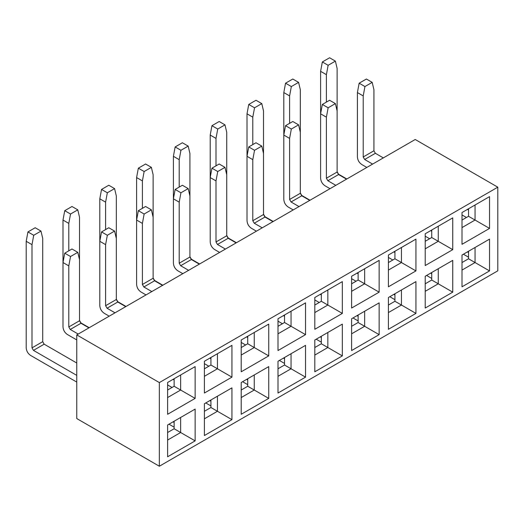 <?xml version="1.0" encoding="UTF-8"?>
<svg xmlns="http://www.w3.org/2000/svg" width="524" height="524" viewBox="0 0 524 524"><rect width="100%" height="100%" fill="white"/><g stroke="black" fill="none" stroke-linecap="round" stroke-linejoin="round"><path stroke-width="0.79" d="M415.218 139.495L497.8 187.179L497.8 270.823L159.348 466.229L76.766 418.552L159.348 466.229L497.8 270.823L497.8 187.179L415.218 139.495L76.766 334.901L159.348 382.579L497.8 187.179L159.348 382.579L159.348 466.229L159.348 382.579L76.766 334.901L76.766 418.552L76.766 334.901L415.218 139.495M327.847 305.04L342.336 313.404L342.336 281.617L327.847 289.982L327.847 305.04L327.847 289.982L342.336 281.617L342.336 313.404L314.813 329.295L314.813 297.508L342.336 281.617L314.813 297.508L327.847 289.982L314.813 297.508L314.813 329.295L342.336 313.404L327.847 305.04L314.813 312.566L327.847 305.04L321.33 301.274L327.847 305.04M327.847 347.53L342.336 355.894L342.336 324.107L327.847 332.471L327.847 347.53L327.847 332.471L342.336 324.107L342.336 355.894L314.813 371.791L314.813 340.004L342.336 324.107L314.813 340.004L327.847 332.471L314.813 340.004L314.813 371.791L342.336 355.894L327.847 347.53L314.813 355.062L327.847 347.53L321.33 343.77L327.847 347.53M351.611 276.259L351.611 308.047L379.14 292.156L379.14 260.369L351.611 276.259L379.14 260.369L364.652 268.733L364.652 283.792L379.14 292.156L364.652 283.792L351.611 291.318L364.652 283.792L364.652 268.733L351.611 276.259L379.14 260.369L379.14 292.156L351.611 308.047L351.611 276.259M351.611 318.756L379.14 302.865L351.611 318.756L351.611 350.543L379.14 334.653L379.14 302.865L364.652 311.23L364.652 326.282L379.14 334.653L364.652 326.282L351.611 333.814L364.652 326.282L364.652 311.23L351.611 318.756L379.14 302.865L379.14 334.653L351.611 350.543L351.611 318.756M388.415 255.018L388.415 286.805L415.938 270.908L415.938 239.121L388.415 255.018L415.938 239.121L401.45 247.485L401.45 262.544L415.938 270.908L401.45 262.544L388.415 270.07L401.45 262.544L401.45 247.485L388.415 255.018L415.938 239.121L415.938 270.908L388.415 286.805L388.415 255.018M388.415 297.508L415.938 281.617L388.415 297.508L388.415 329.295L415.938 313.404L415.938 281.617L401.45 289.982L401.45 305.04L415.938 313.404L401.45 305.04L388.415 312.566L401.45 305.04L401.45 289.982L388.415 297.508L415.938 281.617L415.938 313.404L388.415 329.295L388.415 297.508M425.213 233.769L425.213 265.557L452.743 249.66L452.743 217.873L425.213 233.769L452.743 217.873L438.254 226.237L438.254 241.295L452.743 249.66L438.254 241.295L425.213 248.828L438.254 241.295L438.254 226.237L452.743 217.873L452.743 249.66L425.213 265.557L425.213 233.769M425.213 276.266L452.743 260.369L425.213 276.259L425.213 308.047L452.743 292.156L452.743 260.369L438.254 268.733L438.254 283.792L452.743 292.156L438.254 283.792L425.213 291.318L438.254 283.792L438.254 268.733L425.213 276.266M462.011 212.521L462.011 244.308L489.54 228.418L489.54 196.631L462.011 212.521L489.54 196.631L475.052 204.995L475.052 220.047L489.54 228.418L475.052 220.047L462.011 227.58L475.052 220.047L475.052 204.995L462.011 212.521L489.54 196.631L489.54 228.418L462.011 244.308L462.011 212.521M462.011 255.018L489.54 239.121L462.011 255.018L462.011 286.805L489.54 270.908L489.54 239.121L475.052 247.485L475.052 262.544L489.54 270.908L475.052 262.544L462.011 270.076L475.052 262.544L475.052 247.485L462.011 255.018L489.54 239.121L489.54 270.908L462.011 286.805L462.011 255.018M321.33 337.495L320.243 336.866L321.33 337.495M316.188 339.211L321.33 342.179L316.188 339.211M351.611 326.282L358.128 322.522L358.128 314.99L358.128 322.522L364.652 326.282L358.128 322.522L351.611 326.282M358.128 316.247L357.047 315.618L358.128 316.247M352.986 317.963L358.128 320.93L352.986 317.963M388.415 305.04L394.932 301.274L394.932 293.748L394.932 301.274L401.45 305.04L394.932 301.274L388.415 305.04M394.932 294.999L393.845 294.37L394.932 294.999M389.791 296.715L394.932 299.682L389.791 296.715M425.213 283.792L431.73 280.026L431.73 272.5L431.73 280.026L438.254 283.792L431.73 280.026L425.213 283.792M431.73 273.751L430.643 273.128L431.73 273.751M426.588 275.467L431.73 278.441L426.588 275.467M462.011 262.544L468.535 258.777L468.535 251.251L468.535 258.777L475.052 262.544L468.535 258.777L462.011 262.544M468.535 252.509L467.447 251.88L468.535 252.509M463.393 254.219L468.535 257.192L463.393 254.219M321.33 294.999L320.243 294.37L321.33 294.999M314.813 299.938L319.227 302.486L314.813 299.938M356.032 281.237L351.611 278.689L356.032 281.237M358.128 273.751L357.047 273.128L358.128 273.751M392.83 259.996L388.415 257.441L392.83 259.996M394.932 252.509L393.845 251.88L394.932 252.509M429.634 238.748L425.213 236.193L429.634 238.748M431.73 231.261L430.643 230.632L431.73 231.261M466.432 217.499L462.011 214.945L466.432 217.499M468.535 210.013L467.447 209.384L468.535 210.013M462.011 220.047L468.535 216.288L468.535 208.755L468.535 216.288L475.052 220.047L468.535 216.288L462.011 220.047M425.213 241.295L431.73 237.536L431.73 230.003L431.73 237.536L438.254 241.295L431.73 237.536L425.213 241.295M388.415 262.544L394.932 258.777L394.932 251.251L394.932 258.777L401.45 262.544L394.932 258.777L388.415 262.544M351.611 283.792L358.128 280.026L358.128 272.5L358.128 280.026L364.652 283.792L358.128 280.026L351.611 283.792M321.33 293.741L321.33 301.274L321.33 293.741M321.33 336.238L321.33 343.77L321.33 336.238M167.608 414.281L167.608 382.494L195.138 366.604L195.138 398.391L167.608 414.281L195.138 398.391L195.138 366.604L167.608 382.494L167.608 414.281M167.608 424.99L195.138 409.093L195.138 440.881L167.608 456.777L167.608 424.99L195.138 409.093L167.608 424.99L167.608 456.777L195.138 440.881L195.138 409.093L180.649 417.464L180.649 432.516L195.138 440.881L180.649 432.516L167.608 440.049L180.649 432.516L180.649 417.464L167.608 424.99M204.406 393.033L204.406 361.246L231.936 345.355L231.936 377.142L204.406 393.033L231.936 377.142L231.936 345.355L204.406 361.246L204.406 393.033M204.406 403.742L231.936 387.852L231.936 419.639L204.406 435.529L204.406 403.742L231.936 387.852L204.406 403.742L204.406 435.529L231.936 419.639L231.936 387.852L217.447 396.216L217.447 411.274L231.936 419.639L217.447 411.274L204.406 418.8L217.447 411.274L217.447 396.216L204.406 403.742M241.21 371.791L241.21 340.004L268.74 324.107L268.74 355.894L241.21 371.791L268.74 355.894L268.74 324.107L241.21 340.004L241.21 371.791M241.21 382.494L268.74 366.604L268.74 398.391L241.21 414.281L241.21 382.494L268.74 366.604L241.21 382.494L241.21 414.281L268.74 398.391L268.74 366.604L254.251 374.968L254.251 390.026L268.74 398.391L254.251 390.026L241.21 397.552L254.251 390.026L254.251 374.968L241.21 382.494M278.008 350.543L278.008 318.756L305.538 302.859L305.538 334.646L278.008 350.543L305.538 334.646L305.538 302.859L278.008 318.756L278.008 350.543M278.008 361.252L305.538 345.355L305.538 377.142L278.008 393.039L278.008 361.252L305.538 345.355L278.008 361.252L278.008 393.039L305.538 377.142L305.538 345.355L291.049 353.72L291.049 368.778L305.538 377.142L291.049 368.778L278.008 376.304L291.049 368.778L291.049 353.72L278.008 361.252M425.213 276.259L452.743 260.369L452.743 292.156L425.213 308.047L425.213 276.259M314.813 347.53L321.33 343.77L314.813 347.53M314.813 305.04L321.33 301.274L314.813 305.04M291.049 311.23L305.538 302.859L291.049 311.23L291.049 326.282L305.538 334.646L291.049 326.282L278.008 333.814L291.049 326.282L291.049 311.23L278.008 318.756L291.049 311.23M254.251 332.471L268.74 324.107L254.251 332.471L254.251 347.53L268.74 355.894L254.251 347.53L241.21 355.056L254.251 347.53L254.251 332.471L241.21 340.004L254.251 332.471M217.447 353.72L231.936 345.355L217.447 353.72L217.447 368.778L231.936 377.142L217.447 368.778L204.406 376.304L217.447 368.778L217.447 353.72L204.406 361.252L217.447 353.72M180.649 374.968L195.138 366.604L180.649 374.968L180.649 390.026L195.138 398.391L180.649 390.026L167.608 397.552L180.649 390.026L180.649 374.968L167.608 382.494L180.649 374.968M204.406 411.274L210.93 407.508L210.93 399.976L210.93 407.508L217.447 411.274L210.93 407.508L204.406 411.274M210.93 401.233L209.842 400.605L210.93 401.233M205.781 402.949L210.93 405.917L205.781 402.949M241.21 390.026L247.728 386.26L247.728 378.734L247.728 386.26L254.251 390.026L247.728 386.26L241.21 390.026M247.728 379.985L246.64 379.356L247.728 379.985M242.586 381.701L247.728 384.668L242.586 381.701M278.008 368.778L284.532 365.012L284.532 357.486L284.532 365.012L291.049 368.778L284.532 365.012L278.008 368.778M284.532 358.737L283.445 358.115L284.532 358.737M279.384 360.453L284.532 363.427L279.384 360.453M167.608 432.516L174.125 428.756L174.125 421.224L174.125 428.756L180.649 432.516L174.125 428.756L167.608 432.516M174.125 422.482L173.038 421.853L174.125 422.482M168.983 424.198L174.125 427.165L168.983 424.198M172.029 387.472L167.608 384.924L172.029 387.472M174.125 379.985L173.038 379.356L174.125 379.985M208.827 366.224L204.406 363.676L208.827 366.224M210.93 358.737L209.842 358.115L210.93 358.737M245.625 344.982L241.21 342.427L245.625 344.982M247.728 337.495L246.64 336.866L247.728 337.495M282.429 323.734L278.008 321.179L282.429 323.734M284.532 316.247L283.445 315.618L284.532 316.247M278.008 326.282L284.532 322.522L284.532 314.99L284.532 322.522L291.049 326.282L284.532 322.522L278.008 326.282M241.21 347.53L247.728 343.764L247.728 336.238L247.728 343.764L254.251 347.53L247.728 343.764L241.21 347.53M204.406 368.778L210.93 365.012L210.93 357.486L210.93 365.012L217.447 368.778L210.93 365.012L204.406 368.778M167.608 390.026L174.125 386.26L174.125 378.734L174.125 386.26L180.649 390.026L174.125 386.26L167.608 390.026M210.203 177.557L210.203 241.964C210.458 245.167 211.912 247.675 214.552 249.496L219.622 252.424L214.552 249.496C211.932 247.662 210.478 245.153 210.203 241.964L210.203 177.557L211.945 168.184L219.189 164.005L224.979 167.353L217.735 171.531L215.999 180.904L210.203 177.557L215.999 180.904L215.999 241.964L215.999 180.904L217.735 171.531L211.945 168.184L210.203 177.557L210.203 135.061L210.203 177.557M225.418 249.077L217.447 244.479L215.999 241.964L217.447 244.479L228.169 238.282L236.141 242.887L228.169 238.282L226.722 235.774L228.169 238.282L217.447 244.479L225.418 249.077M226.722 174.715L226.722 235.774L215.999 241.964L226.722 235.774L226.722 174.715L224.979 167.353L226.722 174.715L226.722 132.218L226.722 174.715M263.52 153.467L263.52 214.532L264.967 217.041L272.938 221.639L264.967 217.041L263.52 214.532L252.797 220.722L254.251 223.231L264.967 217.041L254.251 223.231L252.797 220.722L252.797 159.656L247.007 156.309L247.007 220.722C247.263 223.918 248.71 226.427 251.35 228.248L256.419 231.176L251.35 228.248C248.73 226.414 247.282 223.905 247.007 220.722L247.007 156.309L248.743 146.943L255.987 142.757L261.784 146.104L254.54 150.29L252.797 159.656L252.797 220.722L263.52 214.532L263.52 153.467L261.784 146.104L263.52 153.467L263.52 110.97L263.52 153.467M262.216 227.829L254.251 223.231L262.216 227.829M300.324 132.218L300.324 193.284L301.772 195.793L309.736 200.391L301.772 195.793L300.324 193.284L289.602 199.474L291.049 201.982L301.772 195.793L291.049 201.982L289.602 199.474L289.602 138.408L283.805 135.061L283.805 199.474C284.06 202.67 285.514 205.179 288.154 207L293.224 209.928L288.154 207C285.528 205.166 284.08 202.657 283.805 199.474L283.805 135.061L285.541 125.695L292.785 121.509L298.582 124.856L291.337 129.042L289.602 138.408L289.602 199.474L300.324 193.284L300.324 132.218L298.582 124.856L300.324 132.218L300.324 89.722L300.324 132.218M299.021 206.58L291.049 201.982L299.021 206.58M337.122 110.97L337.122 172.036L338.57 174.544L346.541 179.149L338.57 174.544L337.122 172.036L326.4 178.226L327.847 180.734L338.57 174.544L327.847 180.734L326.4 178.226L326.4 117.16L320.603 113.813L320.603 178.226C320.865 181.422 322.312 183.931 324.952 185.751L330.022 188.679L324.952 185.751C322.332 183.924 320.885 181.415 320.603 178.226L320.603 113.813L322.345 104.446L329.589 100.267L335.386 103.608L328.142 107.793L326.4 117.16L326.4 178.226L337.122 172.036L337.122 110.97L335.386 103.608L337.122 110.97L337.122 68.48L337.122 110.97M335.819 185.339L327.847 180.734L335.819 185.339M373.926 89.722L373.926 150.788L375.374 153.296L383.339 157.901L375.374 153.296L373.926 150.788L363.204 156.977L364.652 159.486L375.374 153.296L364.652 159.486L363.204 156.977L363.204 95.918L357.407 92.571L357.407 156.977C357.663 160.174 359.11 162.689 361.75 164.51L366.826 167.438L361.75 164.51C359.13 162.676 357.682 160.167 357.407 156.977L357.407 92.571L359.143 83.198L366.387 79.019L372.184 82.366L364.94 86.545L363.204 95.918L363.204 156.977L373.926 150.788L373.926 89.722L372.184 82.366L373.926 89.722M372.616 164.091L364.652 159.486L372.616 164.091M320.603 71.323L320.603 113.813L326.4 117.16L328.142 107.793L322.345 104.446L320.603 113.813L320.603 71.323L322.345 61.956L329.589 57.771L335.386 61.118L328.142 65.297L326.4 74.67L320.603 71.323L326.4 74.67L326.4 102.108L326.4 74.67L328.142 65.297L322.345 61.956L320.603 71.323M337.122 171.702L338.57 174.21L346.829 178.979L338.57 174.21L337.122 171.702M300.324 192.95L301.772 195.459L310.031 200.227L301.772 195.459L300.324 192.95M283.805 92.571L283.805 135.061L289.602 138.408L291.337 129.042L285.541 125.695L283.805 135.061L283.805 92.571L285.541 83.198L292.785 79.019L298.582 82.366L291.337 86.545L289.602 95.918L283.805 92.571L289.602 95.918L289.602 123.35L289.602 95.918L291.337 86.545L285.541 83.198L283.805 92.571M263.52 214.198L264.967 216.707L273.227 221.475L264.967 216.707L263.52 214.198M247.007 113.813L247.007 156.309L252.797 159.656L254.54 150.29L248.743 146.943L247.007 156.309L247.007 113.813L248.743 104.446L255.987 100.267L261.784 103.608L254.54 107.793L252.797 117.16L247.007 113.813L252.797 117.16L252.797 144.598L252.797 117.16L254.54 107.793L248.743 104.446L247.007 113.813M226.722 235.44L228.169 237.955L236.429 242.717L228.169 237.955L226.722 235.44M215.999 165.846L215.999 138.408L210.203 135.061L211.945 125.695L219.189 121.509L224.979 124.856L217.735 129.042L215.999 138.408L215.999 165.846M173.405 156.309L173.405 263.212C173.66 266.408 175.108 268.917 177.747 270.744L182.817 273.672L177.747 270.744C175.127 268.91 173.68 266.402 173.405 263.212L173.405 156.309L175.14 146.943L182.385 142.757L188.182 146.104L180.937 150.29L179.201 159.656L173.405 156.309L179.201 159.656L179.201 187.094L179.201 159.656L180.937 150.29L175.14 146.943L173.405 156.309M189.917 153.467L189.917 257.022L191.371 259.531L199.336 264.135L191.371 259.531L189.917 257.022L179.201 263.212L180.649 265.72L191.371 259.531L180.649 265.72L179.201 263.212L179.201 202.146L173.405 198.806L175.14 189.433L182.385 185.254L188.182 188.601L180.937 192.78L179.201 202.146L179.201 263.212L189.917 257.022L189.917 153.467L188.182 146.104L189.917 153.467M189.917 256.688L191.371 259.197L199.624 263.965L191.371 259.197L189.917 256.688M153.119 174.715L153.119 278.27L154.567 280.779L162.538 285.377L154.567 280.779L153.119 278.27L142.397 284.46L143.845 286.969L154.567 280.779L143.845 286.969L142.397 284.46L142.397 223.394L136.6 220.047L136.6 284.46C136.862 287.656 138.31 290.165 140.949 291.986L146.019 294.914L140.949 291.986C138.329 290.158 136.882 287.643 136.6 284.46L136.6 177.557L136.6 220.047L138.343 210.681L145.587 206.495L151.384 209.842L144.139 214.028L142.397 223.394L142.397 284.46L153.119 278.27L153.119 174.715L151.384 167.353L144.139 171.531L142.397 180.904L136.6 177.557L138.343 168.184L145.587 164.005L151.384 167.353L153.119 174.715M153.119 277.936L154.567 280.445L162.826 285.213L154.567 280.445L153.119 277.936M142.397 208.336L142.397 180.904L142.397 208.336M99.802 198.806L99.802 305.708C100.058 308.905 101.505 311.413 104.145 313.234L109.221 316.162L104.145 313.234C101.525 311.4 100.077 308.891 99.802 305.708L99.802 198.806L101.538 189.433L108.782 185.254L114.579 188.601L107.335 192.78L105.599 202.146L99.802 198.806L105.599 202.146L105.599 229.584L105.599 202.146L107.335 192.78L101.538 189.433L99.802 198.806M116.321 195.956L116.321 299.518L117.769 302.027L125.734 306.625L117.769 302.027L116.321 299.518L105.599 305.708L107.047 308.217L117.769 302.027L107.047 308.217L105.599 305.708L105.599 244.643L99.802 241.295L101.538 231.929L108.782 227.744L114.579 231.091L107.335 235.276L105.599 244.643L105.599 305.708L116.321 299.518L116.321 195.956L114.579 188.601L116.321 195.956M116.321 299.184L117.769 301.693L126.022 306.461L117.769 301.693L116.321 299.184M62.998 220.047L62.998 326.956C63.26 330.153 64.707 332.661 67.347 334.482L76.766 339.919L67.347 334.482C64.727 332.648 63.28 330.14 62.998 326.956L62.998 220.047L64.74 210.681L71.985 206.495L77.781 209.842L70.537 214.028L68.795 223.394L62.998 220.047L68.795 223.394L68.795 250.832L68.795 223.394L70.537 214.028L64.74 210.681L62.998 220.047M79.517 217.205L79.517 320.76L80.965 323.275L88.936 327.873L80.965 323.275L79.517 320.76L68.795 326.95L70.242 329.465L80.965 323.275L70.242 329.465L68.795 326.95L68.795 265.891L62.998 262.544L64.74 253.177L71.985 248.992L77.781 252.339L70.537 256.518L68.795 265.891L68.795 326.95L79.517 320.76L79.517 217.205L77.781 209.842L79.517 217.205M79.517 320.426L80.965 322.941L89.224 327.703L80.965 322.941L79.517 320.426M26.2 241.295L26.2 347.864C26.455 351.06 27.91 353.576 30.549 355.396L76.766 382.081L30.549 355.396C27.923 353.562 26.475 351.054 26.2 347.864L26.2 241.295L27.936 231.929L35.18 227.744L40.977 231.091L33.733 235.276L31.997 244.643L26.2 241.295L31.997 244.643L31.997 347.864L31.997 244.643L33.733 235.276L27.936 231.929L26.2 241.295M76.766 375.387L33.444 350.373L31.997 347.864L33.444 350.373L44.167 344.183L76.766 363.008L44.167 344.183L42.719 341.674L44.167 344.183L33.444 350.373L76.766 375.387M42.719 238.453L42.719 341.674L31.997 347.864L42.719 341.674L42.719 238.453L40.977 231.091L42.719 238.453M78.214 334.063L70.242 329.465L78.214 334.063M115.011 312.815L107.047 308.217L115.011 312.815M151.816 291.567L143.845 286.969L151.816 291.567M188.614 270.325L180.649 265.72L188.614 270.325M357.407 92.571L363.204 95.918L364.94 86.545L359.143 83.198L357.407 92.571M337.122 68.48L335.386 61.118L337.122 68.48M300.324 89.722L298.582 82.366L300.324 89.722M263.52 110.97L261.784 103.608L263.52 110.97M226.722 132.218L224.979 124.856L226.722 132.218M210.203 135.061L215.999 138.408L217.735 129.042L211.945 125.695L210.203 135.061M136.6 177.557L142.397 180.904L144.139 171.531L138.343 168.184L136.6 177.557M79.517 259.701L77.781 252.339L79.517 259.701M62.998 262.544L68.795 265.891L70.537 256.518L64.74 253.177L62.998 262.544M116.321 238.453L114.579 231.091L116.321 238.453M99.802 241.295L105.599 244.643L107.335 235.276L101.538 231.929L99.802 241.295M153.119 217.205L151.384 209.842L153.119 217.205M136.6 220.047L142.397 223.394L144.139 214.028L138.343 210.681L136.6 220.047M189.917 195.956L188.182 188.601L189.917 195.956M173.405 198.806L179.201 202.146L180.937 192.78L175.14 189.433L173.405 198.806M217.735 171.531L224.979 167.353L219.189 164.005L211.945 168.184L217.735 171.531M254.54 150.29L261.784 146.104L255.987 142.757L248.743 146.943L254.54 150.29M291.337 129.042L298.582 124.856L292.785 121.509L285.541 125.695L291.337 129.042M328.142 107.793L335.386 103.608L329.589 100.267L322.345 104.446L328.142 107.793M364.94 86.545L372.184 82.366L366.387 79.019L359.143 83.198L364.94 86.545M328.142 65.297L335.386 61.118L329.589 57.771L322.345 61.956L328.142 65.297M291.337 86.545L298.582 82.366L292.785 79.019L285.541 83.198L291.337 86.545M254.54 107.793L261.784 103.608L255.987 100.267L248.743 104.446L254.54 107.793M217.735 129.042L224.979 124.856L219.189 121.509L211.945 125.695L217.735 129.042M180.937 150.29L188.182 146.104L182.385 142.757L175.14 146.943L180.937 150.29M144.139 171.531L151.384 167.353L145.587 164.005L138.343 168.184L144.139 171.531M107.335 192.78L114.579 188.601L108.782 185.254L101.538 189.433L107.335 192.78M70.537 214.028L77.781 209.842L71.985 206.495L64.74 210.681L70.537 214.028M33.733 235.276L40.977 231.091L35.18 227.744L27.936 231.929L33.733 235.276M70.537 256.518L77.781 252.339L71.985 248.992L64.74 253.177L70.537 256.518M107.335 235.276L114.579 231.091L108.782 227.744L101.538 231.929L107.335 235.276M144.139 214.028L151.384 209.842L145.587 206.495L138.343 210.681L144.139 214.028M180.937 192.78L188.182 188.601L182.385 185.254L175.14 189.433L180.937 192.78"/></g></svg>
